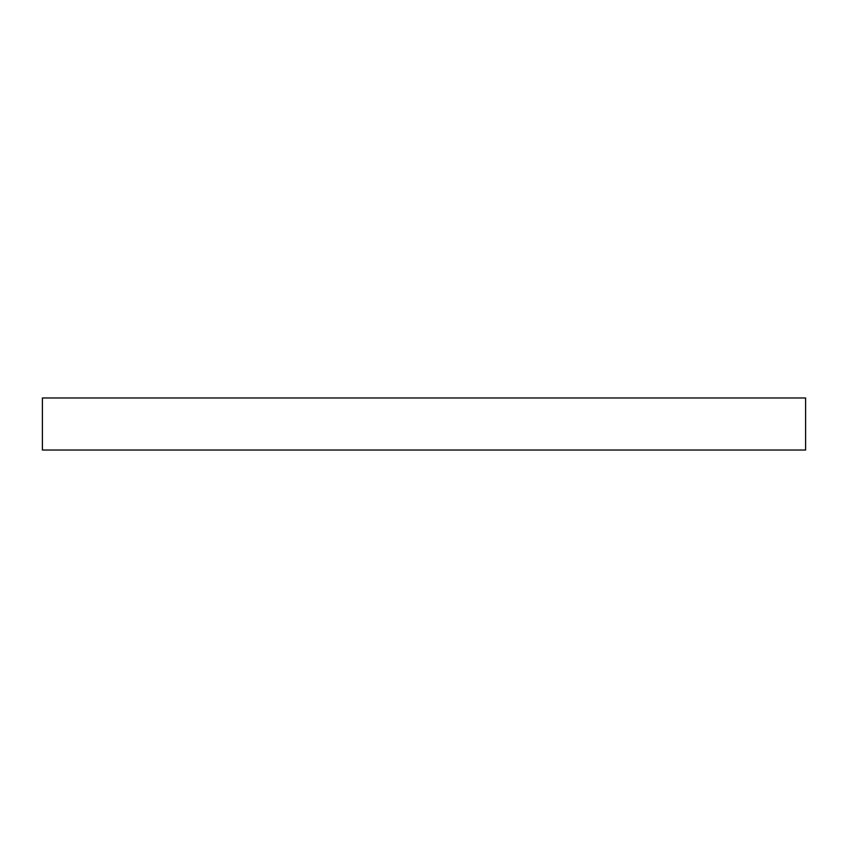 <?xml version="1.0" encoding="UTF-8"?>
<svg xmlns="http://www.w3.org/2000/svg" width="848" height="848" viewBox="0 0 848 848"><rect width="100%" height="100%" fill="white"/><g stroke="black" fill="none" stroke-linecap="round" stroke-linejoin="round"><path stroke-width="1.27" d="M805.6 450.023L42.4 450.023L42.4 397.977L805.6 397.977L805.6 450.023"/></g></svg>
